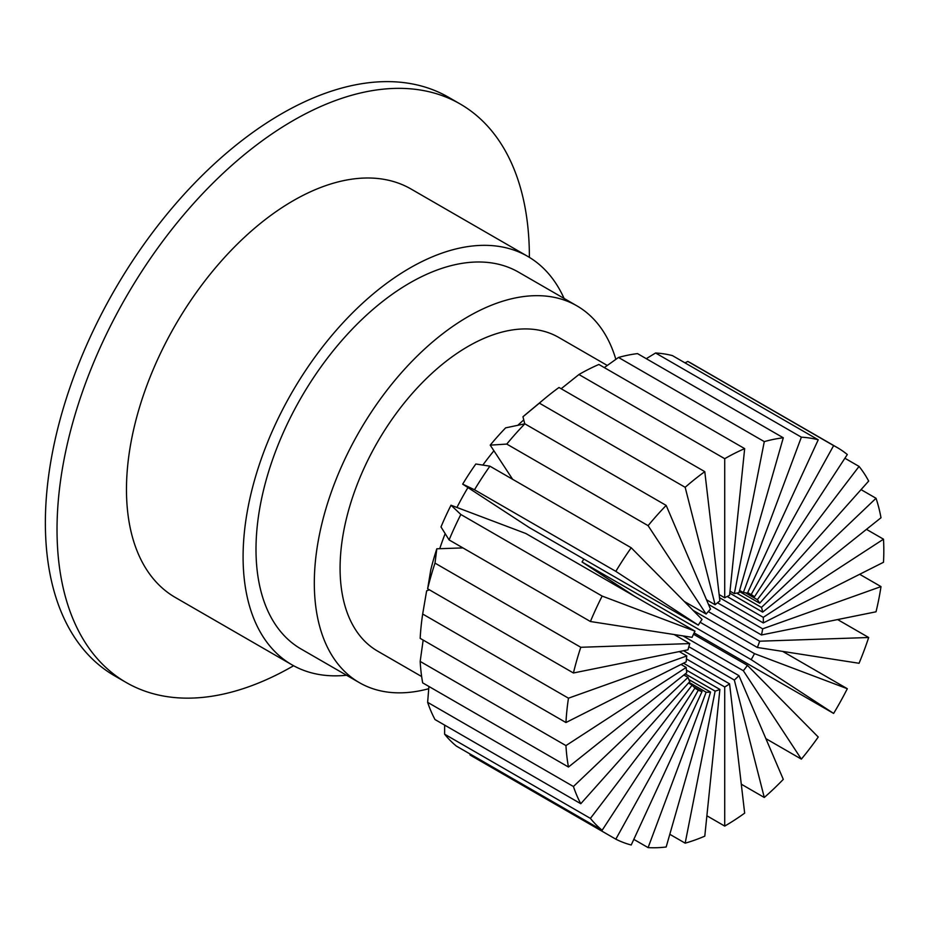 <?xml version="1.0" encoding="UTF-8"?>
<svg xmlns="http://www.w3.org/2000/svg" width="930" height="930" viewBox="0 0 930 930"><rect width="100%" height="100%" fill="white"/><g stroke="black" fill="none" stroke-linecap="round" stroke-linejoin="round"><path stroke-width="1.4" d="M607.29 365.467L558.698 337.416A181.106 104.567 120 0 0 468.139 346.379A181.106 104.567 120 0 0 349.831 505.978A181.106 104.567 120 0 0 377.592 651.105L421.65 676.54M445.179 533.646A181.106 104.567 120 0 0 439.739 548.688L436.821 548.793L434.996 563.115A224.979 129.898 120 0 0 427.637 588.806L430.753 569.997A185.663 107.194 -60 0 1 436.821 548.793M631.214 547.77A224.979 129.898 120 0 0 615.823 571.357L698.29 625.146A54.614 31.527 -60 0 1 702.034 619.427L631.214 547.77L489.901 466.174A224.979 129.898 120 0 0 474.509 489.773L462.687 484.135L467.953 487.576A181.106 104.567 120 0 0 456.944 507.466L451.015 505.223L460.838 514.488A224.979 129.898 120 0 0 449.097 539.923L440.994 526.938A191.999 110.844 -60 0 1 451.015 505.223M666.171 505.409A224.979 129.898 120 0 0 648.094 525.659L706.126 614.056A54.614 31.527 -60 0 1 710.508 609.138L666.171 505.409L524.846 423.824A224.979 129.898 120 0 0 506.769 444.075L490.215 445.145L493.923 450.794A181.106 104.567 120 0 0 482.844 465.093M704.789 471.65A224.979 129.898 120 0 0 685.166 487.308L715.124 604.744A54.614 31.527 -60 0 1 719.89 600.943L704.789 471.65L559 387.485A224.979 129.898 120 0 0 544.713 398.598A224.979 129.898 120 0 0 539.377 403.143L522.962 416.768L523.764 419.918A181.106 104.567 120 0 0 517.812 425.301M615.846 359.352A217.55 125.608 120 0 0 576.914 305.854A217.55 125.608 120 0 0 468.139 316.63A217.55 125.608 120 0 0 326.023 508.338A217.55 125.608 120 0 0 359.375 682.655A217.55 125.608 120 0 0 428.742 688.712M576.914 305.854L518.603 272.188A217.55 125.608 120 0 0 409.828 282.953A217.55 125.608 120 0 0 267.712 474.66A217.55 125.608 120 0 0 301.053 648.989L359.375 682.655M564.08 298.437A235.802 136.14 120 0 0 527.729 256.378A235.802 136.14 120 0 0 409.828 268.061A235.802 136.14 120 0 0 255.785 475.846A235.802 136.14 120 0 0 291.927 664.799A235.802 136.14 120 0 0 346.53 675.25M527.729 256.378L411.095 189.046A235.802 136.14 120 0 0 293.206 200.717A235.802 136.14 120 0 0 139.163 408.514A235.802 136.14 120 0 0 175.305 597.455L291.927 664.799M529.379 257.354A333.998 192.835 120 0 0 460.199 103.997A333.998 192.835 120 0 0 293.206 120.54A333.998 192.835 120 0 0 75.005 414.861A333.998 192.835 120 0 0 126.201 682.504A333.998 192.835 120 0 0 293.206 665.961A333.998 192.835 120 0 0 293.601 665.729M460.199 103.997L448.539 97.266A333.998 192.835 120 0 0 281.534 113.809A333.998 192.835 120 0 0 63.345 408.131A333.998 192.835 120 0 0 114.541 675.773L126.201 682.504M583.773 559.023A54.614 31.527 -60 0 1 582.052 561.999L634.795 596.409M523.764 419.918L524.764 423.836M493.923 450.794L512.639 479.299M467.953 487.576L529.182 527.508L698.29 625.146M694.977 631.144L602.152 596.072A224.979 129.898 120 0 0 590.411 621.507L692.118 637.329A54.614 31.527 -60 0 1 694.977 631.144L525.857 533.506L456.944 507.466M462.919 547.909L439.739 548.688M724.726 826.084A224.979 129.898 120 0 0 744.663 813.134L729.573 683.841A54.614 31.527 -60 0 1 724.726 686.979L724.726 826.084L706.881 815.784M729.573 683.841L686.41 658.928M724.726 686.979L683.515 663.195M685.166 843.161A224.979 129.898 120 0 0 704.789 836.151L719.89 689.432A54.614 31.527 -60 0 1 715.124 691.13L685.166 843.161L669.798 834.291M719.89 689.432L686.41 670.1M715.124 691.13L685.247 673.878M648.094 847.614A224.979 129.898 120 0 0 666.171 846.998L710.508 692.06A54.614 31.527 -60 0 1 706.126 692.211L648.094 847.614L633.818 839.371M710.508 692.06L688.828 679.539M706.126 692.211L689.06 682.364M615.823 839.174A224.979 129.898 120 0 0 631.214 844.998L702.034 691.571A54.614 31.527 -60 0 1 698.29 690.165L615.823 839.174L470.045 755.009L469.941 753.928M702.034 691.571L693.489 686.642M698.29 690.165L694.85 688.177M692.118 685.108L590.411 818.377L444.621 734.2A224.979 129.898 120 0 0 456.363 746.081L602.152 830.258L694.977 687.991A54.614 31.527 -60 0 1 692.118 685.108L688.479 683.015M590.411 818.377A224.979 129.898 120 0 0 602.152 830.258M444.656 725.121L444.621 734.2M688.002 677.377L573.426 786.513L427.637 702.336A224.979 129.898 120 0 0 434.996 719.541L580.785 803.718L689.781 681.551A54.614 31.527 -60 0 1 688.002 677.377L683.864 674.982M573.426 786.513A224.979 129.898 120 0 0 580.785 803.718M428.916 686.468L427.637 702.336M686.189 667.449L565.952 745.593L420.174 661.428A224.979 129.898 120 0 0 422.673 682.864L568.463 767.029L686.793 672.646A54.614 31.527 -60 0 1 686.189 667.449L681.016 664.462M565.952 745.593A224.979 129.898 120 0 0 568.463 767.029M423.162 640.084L420.174 661.428M686.793 655.941L568.463 698.186L422.673 614.021A224.979 129.898 120 0 0 420.174 638.352L565.952 722.529L686.189 661.846A54.614 31.527 -60 0 1 686.793 655.941L679.26 651.581M568.463 698.186A224.979 129.898 120 0 0 565.952 722.529M429.404 589.829L426.649 590.806L422.673 614.021M580.785 647.28A224.979 129.898 120 0 0 573.426 672.983L688.002 649.814A54.614 31.527 -60 0 1 689.781 643.583L580.785 647.28L434.996 563.115M573.426 672.983L427.637 588.806M689.781 643.583L674.099 634.516M602.152 596.072L460.838 514.488M590.411 621.507L449.097 539.923M615.823 571.357L474.509 489.773M462.687 484.135A191.999 110.844 -60 0 1 475.823 464L489.901 466.174M648.094 525.659L506.769 444.075M706.126 614.056L684.248 601.431M490.215 445.145A191.999 110.844 -60 0 1 505.641 427.858L524.846 423.824M685.166 487.308L539.377 403.143M715.124 604.744L706.509 599.769M522.962 416.768A185.663 107.194 -60 0 1 527.368 413.025L544.713 398.598M744.663 448.632A224.979 129.898 120 0 0 724.726 458.699L724.726 597.804A54.614 31.527 -60 0 1 729.573 595.363L744.663 448.632L598.885 364.467A224.979 129.898 120 0 0 578.937 374.523L561.162 388.728M724.726 458.699L578.937 374.523M724.726 597.804L719.146 594.572M783.293 437.786A224.979 129.898 120 0 0 764.286 441.622L734.328 593.654A54.614 31.527 -60 0 1 738.943 592.724L783.293 437.786L637.503 353.609A224.979 129.898 120 0 0 618.508 357.457L604.314 367.594M764.286 441.622L618.508 357.457M734.328 593.654L730.004 591.154M818.237 439.797A224.979 129.898 120 0 0 801.369 437.17L743.337 592.573A54.614 31.527 -60 0 1 747.429 593.212L818.237 439.797L672.448 355.62A224.979 129.898 120 0 0 655.58 353.005L646.269 358.678M801.369 437.17L655.58 353.005M743.337 592.573L739.606 590.422M837.221 447.551A224.979 129.898 120 0 0 833.629 445.61L751.161 594.619A54.614 31.527 -60 0 1 752.033 595.095A54.614 31.527 -60 0 1 754.486 596.793L847.311 454.526A224.979 129.898 120 0 0 837.221 447.551L691.432 363.386A224.979 129.898 120 0 0 687.84 361.445L684.98 362.851M833.629 445.61L687.84 361.445M751.161 594.619L747.697 592.619M754.486 596.793L747.604 592.817M859.053 466.418L757.334 599.676A54.614 31.527 -60 0 1 759.671 603.233L868.678 481.077A224.979 129.898 120 0 0 859.053 466.418L844.882 458.234M757.334 599.676L745.418 592.794M759.671 603.233L739.304 591.468M876.025 498.271L761.461 607.406A54.614 31.527 -60 0 1 762.658 612.138L881.001 517.754A224.979 129.898 120 0 0 876.025 498.271L861.04 489.622M761.461 607.406L736.665 593.096M762.658 612.138L729.794 593.154M883.5 539.191L763.274 617.346A54.614 31.527 -60 0 1 763.274 622.937L883.5 562.266A224.979 129.898 120 0 0 883.5 539.191L866.458 529.344M763.274 617.346L727.155 596.49M763.274 622.937L719.506 597.676M881.001 586.598L762.658 628.843A54.614 31.527 -60 0 1 761.461 634.969L876.025 611.801A224.979 129.898 120 0 0 881.001 586.598L859.68 574.287M762.658 628.843L717.495 602.768M761.461 634.969L708.474 604.384M868.678 637.503L759.671 641.2A54.614 31.527 -60 0 1 757.334 647.466L859.053 663.276A224.979 129.898 120 0 0 868.678 637.503L837.616 619.566M759.671 641.2L708.288 611.533M757.334 647.466L693.083 610.359M833.629 713.426A224.979 129.898 120 0 0 847.311 688.712L754.486 653.639A54.614 31.527 -60 0 1 751.161 659.637L833.629 713.426L694.117 632.877M847.311 688.712L782.676 651.395M754.486 653.639L700.116 622.251M751.161 659.637L582.052 561.999M801.369 759.124A224.979 129.898 120 0 0 818.237 737.025L747.429 665.369A54.614 31.527 -60 0 1 743.337 670.728L801.369 759.124L765.867 738.629M747.429 665.369L693.489 634.225M743.337 670.728L683.027 635.911M764.286 797.475A224.979 129.898 120 0 0 783.293 779.375L738.943 675.645A54.614 31.527 -60 0 1 734.328 680.039L764.286 797.475L741.291 784.199M738.943 675.645L688.828 646.71M734.328 680.039L683.55 650.721"/></g></svg>
